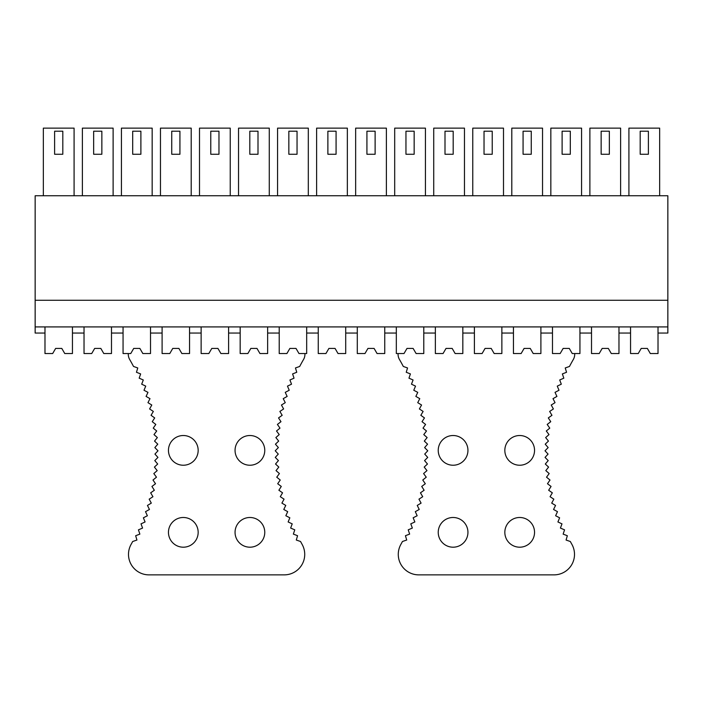 <?xml version="1.0" encoding="UTF-8"?>
<svg xmlns="http://www.w3.org/2000/svg" width="703" height="703" viewBox="0 0 703 703"><rect width="100%" height="100%" fill="white"/><g stroke="black" fill="none" stroke-linecap="round" stroke-linejoin="round"><path stroke-width="1.05" d="M35.15 300.269L667.85 300.269L667.85 195.759L35.15 195.759L35.15 333.055L44.983 333.055L44.983 353.547L52.672 353.547L55.642 348.424L61.794 348.424L64.764 353.547L72.444 353.547L72.444 333.055L84.026 333.055L84.026 353.547L91.706 353.547L94.677 348.424L100.828 348.424L103.798 353.547L111.487 353.547L111.487 333.055L123.06 333.055L123.06 353.547L130.749 353.547L133.719 348.424L139.862 348.424L142.841 353.547L150.521 353.547L150.521 333.055L162.103 333.055L162.103 353.547L169.783 353.547L172.753 348.424L178.905 348.424L181.875 353.547L189.555 353.547L189.555 333.055L201.137 333.055L201.137 353.547L208.826 353.547L211.796 348.424L217.939 348.424L220.909 353.547L228.598 353.547L228.598 333.055L240.171 333.055L240.171 353.547L247.86 353.547L250.83 348.424L256.982 348.424L259.952 353.547L267.632 353.547L267.632 333.055L279.214 333.055L279.214 353.547L286.894 353.547L289.873 348.424L296.016 348.424L298.986 353.547L306.675 353.547L306.675 333.055L318.248 333.055L318.248 353.547L325.937 353.547L328.907 348.424L335.059 348.424L338.029 353.547L345.709 353.547L345.709 333.055L357.291 333.055L357.291 353.547L364.971 353.547L367.941 348.424L374.093 348.424L377.063 353.547L384.752 353.547L384.752 333.055L396.325 333.055L396.325 353.547L404.014 353.547L406.984 348.424L413.127 348.424L416.106 353.547L423.786 353.547L423.786 333.055L435.368 333.055L435.368 353.547L443.048 353.547L446.018 348.424L452.17 348.424L455.14 353.547L462.829 353.547L462.829 333.055L474.402 333.055L474.402 353.547L482.091 353.547L485.061 348.424L491.204 348.424L494.174 353.547L501.863 353.547L501.863 333.055L513.445 333.055L513.445 353.547L521.125 353.547L524.095 348.424L530.247 348.424L533.217 353.547L540.897 353.547L540.897 333.055L552.479 333.055L552.479 353.547L560.159 353.547L563.138 348.424L569.281 348.424L572.251 353.547L579.94 353.547L579.94 333.055L591.513 333.055L591.513 353.547L599.202 353.547L602.172 348.424L608.323 348.424L611.294 353.547L618.974 353.547L618.974 333.055L630.556 333.055L630.556 326.913M630.556 333.055L630.556 353.547L638.236 353.547L641.206 348.424L647.358 348.424L650.328 353.547L658.017 353.547L658.017 333.055L667.85 333.055L667.85 326.913L35.15 326.913M44.983 333.055L44.983 326.913M72.444 333.055L72.444 326.913M84.026 333.055L84.026 326.913M111.487 333.055L111.487 326.913M123.06 333.055L123.06 326.913M162.103 333.055L162.103 326.913M150.521 333.055L150.521 326.913M201.137 333.055L201.137 326.913M189.555 333.055L189.555 326.913M240.171 333.055L240.171 326.913M228.598 333.055L228.598 326.913M279.214 333.055L279.214 326.913M267.632 333.055L267.632 326.913M318.248 333.055L318.248 326.913M306.675 333.055L306.675 326.913M357.291 333.055L357.291 326.913M345.709 333.055L345.709 326.913M396.325 333.055L396.325 326.913M384.752 333.055L384.752 326.913M423.786 333.055L423.786 326.913M435.368 333.055L435.368 326.913M462.829 333.055L462.829 326.913M474.402 333.055L474.402 326.913M501.863 333.055L501.863 326.913M513.445 333.055L513.445 326.913M552.479 333.055L552.479 326.913M540.897 333.055L540.897 326.913M591.513 333.055L591.513 326.913M579.94 333.055L579.94 326.913M618.974 333.055L618.974 326.913M658.017 333.055L658.017 326.913M667.85 300.269L667.85 326.913M62.813 131.206L54.614 131.206L54.614 154.265L62.813 154.265L62.813 131.206M43.349 195.759L43.349 128.131L74.087 128.131L74.087 195.759M101.856 131.206L93.657 131.206L93.657 154.265L101.856 154.265L101.856 131.206M82.383 195.759L82.383 128.131L113.121 128.131L113.121 195.759M140.89 131.206L132.691 131.206L132.691 154.265L140.89 154.265L140.89 131.206M121.426 195.759L121.426 128.131L152.164 128.131L152.164 195.759M179.924 131.206L171.734 131.206L171.734 154.265L179.924 154.265L179.924 131.206M160.46 195.759L160.46 128.131L191.198 128.131L191.198 195.759M218.967 131.206L210.768 131.206L210.768 154.265L218.967 154.265L218.967 131.206M199.503 195.759L199.503 128.131L230.233 128.131L230.233 195.759M258.001 131.206L249.811 131.206L249.811 154.265L258.001 154.265L258.001 131.206M238.537 195.759L238.537 128.131L269.275 128.131L269.275 195.759M297.044 131.206L288.845 131.206L288.845 154.265L297.044 154.265L297.044 131.206M277.571 195.759L277.571 128.131L308.309 128.131L308.309 195.759M336.078 131.206L327.879 131.206L327.879 154.265L336.078 154.265L336.078 131.206M316.614 195.759L316.614 128.131L347.352 128.131L347.352 195.759M375.121 131.206L366.922 131.206L366.922 154.265L375.121 154.265L375.121 131.206M355.648 195.759L355.648 128.131L386.386 128.131L386.386 195.759M414.155 131.206L405.956 131.206L405.956 154.265L414.155 154.265L414.155 131.206M394.691 195.759L394.691 128.131L425.429 128.131L425.429 195.759M453.189 131.206L444.999 131.206L444.999 154.265L453.189 154.265L453.189 131.206M433.725 195.759L433.725 128.131L464.463 128.131L464.463 195.759M492.232 131.206L484.033 131.206L484.033 154.265L492.232 154.265L492.232 131.206M472.768 195.759L472.768 128.131L503.497 128.131L503.497 195.759M531.266 131.206L523.076 131.206L523.076 154.265L531.266 154.265L531.266 131.206M511.802 195.759L511.802 128.131L542.54 128.131L542.54 195.759M570.309 131.206L562.11 131.206L562.11 154.265L570.309 154.265L570.309 131.206M550.836 195.759L550.836 128.131L581.574 128.131L581.574 195.759M609.343 131.206L601.144 131.206L601.144 154.265L609.343 154.265L609.343 131.206M589.879 195.759L589.879 128.131L620.617 128.131L620.617 195.759M648.386 131.206L640.187 131.206L640.187 154.265L648.386 154.265L648.386 131.206M628.913 195.759L628.913 128.131L659.651 128.131L659.651 195.759M128.289 353.547L128.289 354.338A10.299 10.299 0 0 0 129.686 359.505A186.436 186.436 0 0 1 133.517 366.448L137.762 367.959L136.452 372.274L140.635 373.926L139.176 378.179M147.454 505.431L149.449 509.473L145.521 511.661L147.375 515.756L143.377 517.803L145.082 521.96L141.013 523.867L142.577 528.076L138.438 529.842L139.862 534.113L135.661 535.73L136.927 540.045L132.674 541.512A186.436 186.436 0 0 1 131.109 544.359A20.492 20.492 0 0 0 148.983 574.869L284.232 574.869A20.492 20.492 0 0 0 302.193 544.509L300.541 541.503L296.288 540.027L297.562 535.712L293.362 534.095L294.777 529.834L290.647 528.067L292.211 523.858L288.133 521.951L289.847 517.795L285.84 515.747L287.694 511.652L283.766 509.464L285.761 505.431L281.912 503.111L284.047 499.156L280.286 496.705L282.553 492.821L278.88 490.237L281.279 486.441L277.694 483.734L280.233 480.017L276.745 477.188L279.407 473.567L276.024 470.606L278.81 467.082L275.523 464.015L278.441 460.588L275.268 457.407L278.291 454.085L275.233 450.79L278.379 447.574L275.427 444.182L278.687 441.071L275.857 437.574L279.223 434.586L276.516 430.992L279.979 428.127L277.404 424.436L280.972 421.695L278.529 417.925L282.175 415.297L279.873 411.448L283.608 408.953L281.437 405.016L285.269 402.661L283.23 398.654L287.14 396.43L285.242 392.353L289.223 390.262L287.474 386.123L291.525 384.181L289.926 379.98L294.039 378.179L292.589 373.926L296.763 372.265L295.453 367.959L299.689 366.456A186.436 186.436 0 0 1 303.714 359.189A10.299 10.299 0 0 0 304.935 354.338L304.935 353.547M168.456 450.377A14.86 14.86 0 0 0 183.307 465.237A14.86 14.86 0 0 0 198.167 450.377A14.86 14.86 0 0 0 183.307 435.517A14.86 14.86 0 0 0 168.456 450.377M139.168 378.17L143.298 379.98L141.69 384.181L145.741 386.123L143.992 390.262L147.973 392.353L146.083 396.43M146.075 396.422L149.994 398.654L147.955 402.661L151.786 405.025L149.607 408.953L153.351 411.448L151.04 415.306M151.031 415.297L154.695 417.925L152.252 421.695L155.811 424.445L153.236 428.127L156.699 431.001L154.001 434.595L157.358 437.582L154.537 441.08L157.788 444.182L154.845 447.583L157.99 450.799L154.932 454.085L157.955 457.407L154.783 460.597L157.692 464.024L154.414 467.091L157.2 470.615L153.816 473.567L156.479 477.188L152.99 480.026L155.521 483.734L151.936 486.45L154.344 490.246L150.67 492.829M150.662 492.821L152.938 496.713L149.168 499.165L151.303 503.12L147.454 505.439M235.057 450.377A14.86 14.86 0 0 0 249.908 465.237A14.86 14.86 0 0 0 264.767 450.377A14.86 14.86 0 0 0 249.908 435.517A14.86 14.86 0 0 0 235.057 450.377M168.456 532.347A14.86 14.86 0 0 0 183.307 547.198A14.86 14.86 0 0 0 198.167 532.347A14.86 14.86 0 0 0 183.307 517.487A14.86 14.86 0 0 0 168.456 532.347M235.057 532.347A14.86 14.86 0 0 0 249.908 547.198A14.86 14.86 0 0 0 264.767 532.347A14.86 14.86 0 0 0 249.908 517.487A14.86 14.86 0 0 0 235.057 532.347M574.711 353.547L574.711 354.338A10.299 10.299 0 0 1 573.314 359.505A186.436 186.436 0 0 0 569.483 366.448L565.238 367.959L566.548 372.274L562.365 373.926L563.824 378.179M555.546 505.431L553.551 509.473L557.479 511.661L555.625 515.756L559.623 517.803L557.918 521.96L561.987 523.867L560.423 528.076L564.562 529.842L563.138 534.113L567.339 535.73L566.073 540.045L570.326 541.512A186.436 186.436 0 0 0 571.89 544.359A20.492 20.492 0 0 1 554.017 574.869L418.768 574.869A20.492 20.492 0 0 1 400.807 544.509L402.459 541.503L406.712 540.027L405.438 535.712L409.638 534.095L408.223 529.834L412.353 528.067L410.789 523.858L414.867 521.951L413.153 517.795L417.16 515.747L415.306 511.652L419.234 509.464L417.239 505.431L421.088 503.111L418.953 499.156L422.714 496.705L420.447 492.821L424.12 490.237L421.721 486.441L425.306 483.734L422.767 480.017L426.255 477.188L423.593 473.567L426.976 470.606L424.19 467.082L427.477 464.015L424.559 460.588L427.732 457.407L424.709 454.085L427.767 450.79L424.621 447.574L427.573 444.182L424.313 441.071L427.143 437.574L423.777 434.586L426.484 430.992L423.021 428.127L425.596 424.436L422.028 421.695L424.471 417.925L420.825 415.297L423.127 411.448L419.392 408.953L421.563 405.016L417.731 402.661L419.77 398.654L415.86 396.43L417.758 392.353L413.777 390.262L415.526 386.123L411.475 384.181L413.074 379.98L408.961 378.179L410.411 373.926L406.237 372.265L407.547 367.959L403.311 366.456A186.436 186.436 0 0 0 399.286 359.189A10.299 10.299 0 0 1 398.065 354.338L398.065 353.547M534.544 450.377A14.86 14.86 0 0 1 519.693 465.237A14.86 14.86 0 0 1 504.833 450.377A14.86 14.86 0 0 1 519.693 435.517A14.86 14.86 0 0 1 534.544 450.377M552.338 492.821L550.062 496.713L553.832 499.165L551.697 503.12L555.546 505.439M551.969 415.297L548.305 417.925L550.748 421.695L547.189 424.445L549.764 428.127L546.301 431.001L548.999 434.595L545.642 437.582L548.463 441.08L545.212 444.182L548.155 447.583L545.01 450.799L548.068 454.085L545.045 457.407L548.217 460.597L545.308 464.024L548.586 467.091L545.8 470.615L549.184 473.567L546.521 477.188L550.01 480.026L547.479 483.734L551.064 486.45L548.656 490.246L552.33 492.829M556.925 396.422L553.006 398.654L555.045 402.661L551.214 405.025L553.393 408.953L549.649 411.448L551.96 415.306M563.832 378.17L559.702 379.98L561.31 384.181L557.259 386.123L559.008 390.262L555.027 392.353L556.917 396.43M467.943 450.377A14.86 14.86 0 0 0 453.092 435.517A14.86 14.86 0 0 0 438.233 450.377A14.86 14.86 0 0 0 453.092 465.237A14.86 14.86 0 0 0 467.943 450.377M534.544 532.347A14.86 14.86 0 0 0 519.693 517.487A14.86 14.86 0 0 0 504.833 532.347A14.86 14.86 0 0 0 519.693 547.198A14.86 14.86 0 0 0 534.544 532.347M467.943 532.347A14.86 14.86 0 0 0 453.092 517.487A14.86 14.86 0 0 0 438.233 532.347A14.86 14.86 0 0 0 453.092 547.198A14.86 14.86 0 0 0 467.943 532.347M55.642 348.424L61.794 348.424M94.677 348.424L100.828 348.424M133.719 348.424L139.862 348.424M172.753 348.424L178.905 348.424M211.796 348.424L217.939 348.424M250.83 348.424L256.982 348.424M289.873 348.424L296.016 348.424M328.907 348.424L335.059 348.424M367.941 348.424L374.093 348.424M406.984 348.424L413.127 348.424M446.018 348.424L452.17 348.424M485.061 348.424L491.204 348.424M524.095 348.424L530.247 348.424M563.138 348.424L569.281 348.424M602.172 348.424L608.323 348.424M641.206 348.424L647.358 348.424"/></g></svg>
